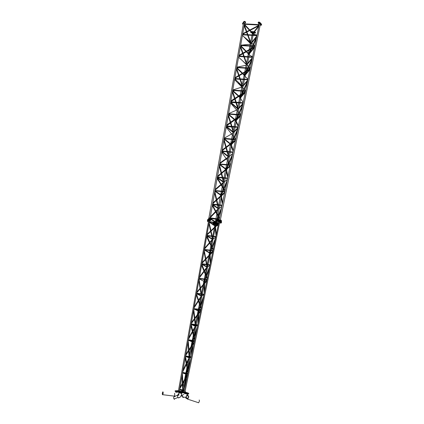 <?xml version="1.0" encoding="UTF-8"?>
<svg xmlns="http://www.w3.org/2000/svg" width="424" height="424" viewBox="0 0 424 424"><rect width="100%" height="100%" fill="white"/><g stroke="black" fill="none" stroke-linecap="round" stroke-linejoin="round"><path stroke-width="0.64" d="M250.499 43.81L250.33 44.244M246.625 63.542L246.636 63.939M246.381 64.793L246.217 65.254M232.458 90.694L232.644 90.429M237.944 107.781L237.758 108.046M237.626 109.185L237.53 109.699M228.271 114.385L228.457 114.12M233.348 131.196L233.158 131.477M232.983 132.691L232.946 133.221M230.873 144.075L230.619 144.414M223.92 138.977L224.111 138.712M228.573 155.529L228.372 155.836M222.091 151.437L228.446 156.387L228.202 156.737M221.683 151.628L221.879 151.357M226.527 158.295L228.271 157.066L228.144 157.691M219.404 164.517L219.6 164.247M219.844 164.337L226.109 169.07M223.565 181.053L223.353 181.393M219.234 165.482L219.457 164.835M217.549 177.492L223.448 181.769L223.22 182.129M217.083 177.661L217.279 177.391M223.141 182.596L223.146 183.163M215.217 190.906L220.877 194.849L220.65 195.215M214.714 191.06L214.91 190.789M253.261 33.353L252.969 33.093M253.038 34.068L253.017 33.634M251.268 43.555L250.971 43.29M249.132 53.445L249.153 53.005M249.233 53.943L248.941 53.678M248.893 54.691L249.047 54.283M244.961 74.788L244.971 74.322M245.056 75.302L244.765 75.027M244.637 76.05L244.865 75.657M242.91 86.279L242.623 86.003M240.641 96.948L240.636 96.444M240.721 97.467L240.435 97.186M240.281 98.262L240.572 97.912M238.489 108.867L238.209 108.581M236.115 119.95L236.136 119.42M236.216 120.49L235.808 120.337L239.009 116.987M235.76 121.338L236.014 120.882L238.415 125.743M233.894 132.341L233.486 132.187L238.039 127.576M231.536 144.42L231.117 144.266L232.808 142.618M231.027 145.284L231.329 144.833L233.327 150.531M229.124 156.737L228.865 156.435M226.522 168.72L226.591 168.127M226.162 170.3L226.379 169.695L226.522 170.035M224.158 182.119L223.92 182.251L223.914 181.822M221.757 194.229L222.902 191.722M221.588 194.643L221.524 193.969M221.317 195.332L221.365 194.907M244.383 24.2L244.441 23.919M244.42 23.845L259.17 24.629L259.106 24.926M242.629 34.137L242.692 33.835M259.112 24.915L258.969 25.62M258.974 25.567L254.84 45.781M242.523 34.747L242.576 34.471M254.824 45.787L242.401 35.494L242.459 34.975M254.845 45.686L254.58 47M240.625 45.479L240.678 45.209M238.802 55.777L238.871 55.459M254.586 46.958L250.303 67.872L238.564 57.182L238.627 56.652M238.696 56.403L238.749 56.138M250.314 67.776L250.187 68.386M234.843 78.207L234.912 77.862M234.896 77.767L250.128 68.683L250.038 69.112M250.187 68.381L240.737 114.48L230.465 102.99L230.555 102.417M245.703 90.227L245.613 90.667M232.765 90.031L234.657 79.113M230.736 101.458L230.81 101.087M230.794 100.992L245.422 91.605L245.326 92.061M228.578 113.733L230.465 102.99M240.747 114.39L235.797 138.505M226.474 125.584L226.554 125.181M226.543 125.085L240.546 115.365L240.435 115.89M224.232 138.33L226.289 126.591M235.797 138.5L235.686 139.088M235.627 139.348L230.439 164.634M231.409 144.536L235.341 140.704L222.038 150.737L222.139 150.186M222.123 150.091L235.484 140.015L235.373 140.551M233.03 152.009L221.975 150.976M219.648 164.199L221.863 151.686M230.38 164.915L224.99 191.176L217.125 178.44L217.231 177.725L225.123 190.487M230.28 165.36L219.632 164.316L217.533 176.246M230.449 164.554L230.375 164.899L219.701 163.971M230.078 166.351L217.401 176.972L217.512 176.368M230.232 165.609L230.105 166.229M214.957 190.747L217.125 178.44M225.001 191.102L219.219 219.303M224.831 191.924L214.942 190.874L212.8 203.038M224.921 191.473L215.01 190.519M260.352 24.184L259.541 23.606L259.303 23.972M260.129 25.281L261.629 25.085L259.7 22.716L258.465 22.43L258.084 22.811L259.234 24.322M258.084 22.811L258.545 22.011L259.779 22.292L259.7 22.716M260.532 24.687L261.136 24.995L260.532 24.687M260.575 24.677L261.004 24.751M258.746 22.737L259.35 23.044L258.746 22.737M258.788 22.726L259.223 22.806M261.486 24.666L261.629 25.085M261.56 24.248L259.779 22.292M244.547 23.331L243.715 22.764L243.498 23.145M244.542 23.85L245.576 22.398L244.192 21.677L242.517 23.818L243.249 24.555M243.901 21.878L244.277 21.258L245.655 21.979L245.576 22.398M244.478 21.984L245.083 22.297L244.478 21.984M244.531 21.969L244.955 22.053M243.392 23.739L243.005 23.919L243.302 24.237M243.986 21.46L242.671 23.241M253.457 32.452L252.731 32.319L252.508 32.675M252.476 32.818L252.545 32.468M251.141 32.007L250.637 32.399L252.248 33.173M250.637 32.399L250.881 31.731M251.432 32.309L251.119 32.489L251.824 32.727M254.379 32.51L254.972 32.807L254.379 32.51M254.442 32.494L254.835 32.569M254.527 32.166L254.607 31.747L255.534 32.484L255.455 32.897L254.22 32.145M253.462 33.242L254.665 33.311L255.455 32.897M254.034 31.715L251.501 31.572M253.722 32.118L251.708 32.007M221.169 222.849L221.492 222.653L221.392 221.794L219.155 220.342L217.719 220.035L217.321 220.247L217.533 220.538M217.215 220.819L217.433 219.674L217.83 219.462L219.266 219.77L219.049 220.915L217.607 220.607L217.215 220.819L217.448 221.127M217.321 220.247L219.155 220.342L221.392 221.794L221.503 221.222L221.492 222.653M221.503 221.222L219.266 219.77M210.797 219.759L208.899 219.16L207.49 220.294L207.612 221.169M210.399 220.549L210.755 220.231L208.788 219.733L209.329 218.487L210.977 219.091L210.866 219.659L209.212 219.054L207.559 220.194L207.627 219.844M209.011 218.588L207.67 219.627M213.129 223.437L213.611 223.443L213.129 223.437M212.673 224.005L212.859 223.072L213.717 222.881L213.5 224.01L212.769 224.063M217.91 225.197L218.392 224.169M217.533 223.92L213.611 223.443L217.533 223.92M217.136 224.211L217.311 223.294L218.1 223.512M217.311 223.294L213.717 222.881M218.429 207.203L218.206 207.58M212.848 204.585L218.249 208.205L218.026 208.576M212.297 204.728L212.493 204.458M217.925 209.106L217.936 209.7M210.691 218.71L215.567 221.837L215.35 222.213M222.579 202.889L221.439 196.031M221.074 196.286L222.303 204.23M218.985 208.55L218.736 208.709L218.763 208.258M216.489 221.169L216.214 221.609L216.251 220.883M216.32 222.187L216.065 222.351L216.108 221.895M212.673 203.695L212.779 203.16M212.345 205.619L212.472 204.887M219.468 218.042L219.325 218.768L212.323 205.608M209.642 222.081L214.989 225.473L214.814 225.791M212.53 237.991L212.339 238.352M207.257 235.845L212.345 238.929L212.175 239.258M212.064 239.783L212.074 240.307M204.84 249.884L209.642 252.667L209.477 252.996M207.103 265.663L206.901 266.065M202.381 264.205L206.886 266.691L206.727 267.025M206.599 267.618L206.605 268.18M204.092 281.006L203.918 281.351M201.448 294.495L201.23 294.95M198.829 279.988L199.063 279.199M197.356 293.731L201.199 295.629L201.05 295.979M200.902 296.646L200.902 297.261M194.802 308.953L198.262 310.564L198.119 310.919M195.655 325.012L195.369 325.473L195.321 325.081M192.226 324.503L195.263 325.823L195.464 326.051L195.125 326.189M194.95 326.946L194.945 327.641M189.65 340.382L192.199 341.421L192.406 341.654L192.067 341.792M189.396 355.916L189.48 356.552M187.09 356.616L189.067 357.363L189.279 357.602L188.94 357.745M188.738 358.614L188.707 359.42M184.599 373.226L185.86 373.661L186.083 373.91L185.744 374.053M182.977 388.644L182.866 389.868M182.405 384.229L182.696 389.391M182.272 390.234L182.813 390.584L182.474 390.737M215.323 225.897L218.127 223.861M215.053 226.782L215.249 226.193L215.376 226.48M212.88 239.216L212.498 239.125L212.726 238.977M210.357 252.026L210.119 252.407L210.156 251.761M210.193 252.953L209.806 252.868L210.05 252.715M209.7 254.077L209.917 253.419L210.018 253.844M207.447 266.977L207.055 266.897L207.309 266.744M204.824 280.312L204.569 280.736L204.617 280.015M204.644 281.303L204.379 281.446L204.506 281.059M204.124 282.538L204.363 281.79L204.448 282.289M201.782 295.931L201.495 296.069L201.644 295.682M199.052 309.801L198.782 310.283L198.787 309.531M198.856 310.877L198.554 311.004L198.718 310.622M198.299 312.244L198.565 311.386L198.639 311.963M195.867 326.151L195.554 326.268L195.729 325.881M192.957 340.97L192.576 340.838M193.805 337.165L192.819 340.191M192.814 341.76L192.485 341.866L192.671 341.479M192.215 343.297L192.517 342.274L192.565 342.968M189.687 357.724L189.348 357.808L189.549 357.421M186.746 372.691L187.498 370.571M186.263 373.046L186.539 372.251M186.491 374.048L186.141 374.111L186.359 373.724M185.839 375.802L186.194 374.556L186.216 375.404M182.998 390.87L183.094 390.393M209.281 221.646L218.72 222.86L218.657 223.125L209.218 222.033L207.034 234.414M206.912 235.013L207.018 234.514M218.614 223.793L218.609 223.485M218.657 223.077L213.102 250.171M206.615 236.788L206.727 236.147M213.102 250.139L207.188 278.997M201.909 263.315L202.02 262.758M212.912 251.607L212.912 251.273M212.89 251.215L202.02 262.679M201.586 265.217L201.713 264.518M201.776 264.141L207.336 278.271L203.981 294.654L196.551 293.62L196.63 293.249M206.801 280.868L206.96 280.11L196.826 292.136M196.704 292.772L196.826 292.051M196.572 293.466L193.906 308.566M196.354 294.828L196.498 293.986L201.199 308.184M203.981 294.616L201.029 309.022M201.061 309.064L201.214 308.227M196.349 294.834L201.024 309.038M201.188 308.237L200.87 309.801M193.885 308.661L200.944 309.414M200.87 309.796L197.69 325.314L191.113 324.334L191.203 323.952M191.272 323.549L191.42 322.706M190.89 325.706L191.049 324.8M194.802 339.37L194.611 340.308L190.864 325.717M194.653 340.318L194.828 339.364M197.69 325.288L194.362 341.506M185.627 355.418L185.792 354.549M185.792 354.453L194.367 341.506L191.134 357.262L185.447 356.356L185.542 355.953M185.193 357.936L185.378 356.87M188.177 371.726L187.927 372.897M187.97 372.897L188.182 371.769M185.161 357.962L187.927 372.892L187.403 375.441M179.718 388.898L179.93 387.711M187.403 375.537L187.705 374.201M179.93 387.61L187.668 374.148L187.413 375.399M187.408 375.431L184.032 391.887M219.749 221.869L218.938 221.699M218.455 221.773L218.869 222.043M221.286 222.367L219.049 220.915M210.394 220.559L209.032 220.332L210.394 220.559L210.474 220.146L209.26 219.764L209.127 220.591L208.65 220.522M207.516 220.411L207.601 219.727M209.345 221.349L210.103 220.777M208.788 219.733L207.442 220.761M215.827 224.731L215.021 224.572M218.233 225.006L217.894 224.646M216.876 224.402L213.5 224.01M214.306 224.842L214.952 224.921M175.441 391.458L175.128 390.859C176.024 390.493 179.055 390.849 184.223 391.93C187.148 392.619 188.664 393.133 188.775 393.483L188.214 393.933M175.07 391.145C175.971 390.78 179.002 391.14 184.164 392.221C187.09 392.905 188.611 393.424 188.722 393.774M181.721 391.877L182.076 392.009M185.097 392.619L185.458 392.709M187.127 393.472L187.493 393.541M177.439 391.273L177.804 391.347M198.459 402.8L198.591 402.747C199.386 401.586 199.593 400.664 199.201 399.975M185.701 393.149L187.127 393.488M185.691 393.218L188.224 393.96L188.15 394.346L187.45 394.384M184.493 393.419L184.816 393.461M185.415 393.562L188.15 394.346M184.477 393.551L186.904 394.023M186.989 394.373L187.291 394.442L186.989 394.373M182.325 391.532L181.753 391.161L182.262 391.246M185.696 392.29L185.124 391.93L185.633 392.014M177.645 390.801L178.006 390.695M177.683 390.621L178.048 390.679M187.678 395.491C186.486 395.55 186.025 396.217 186.306 397.495L187.106 398.157C188.309 398.094 188.765 397.421 188.473 396.143L187.678 395.491M187.715 395.332L188.601 396.058C188.924 397.489 188.415 398.242 187.069 398.311L186.173 397.574C185.866 396.149 186.374 395.401 187.715 395.332M182.087 391.962L184.97 392.608M162.906 391.972L162.79 392.046C162.286 393.165 162.217 394.023 162.583 394.617L162.699 394.543C163.203 393.419 163.272 392.56 162.906 391.972M162.927 391.813C163.335 392.47 163.261 393.43 162.699 394.691L162.562 394.776C162.154 394.113 162.233 393.149 162.795 391.898L162.927 391.813M176.071 391.935L175.409 391.628L175.483 391.246L177.433 391.304M177.799 391.363L179.734 391.877M175.086 396.498C173.623 396.694 173.252 397.511 173.978 398.952L174.608 399.307M180.46 392.412L180.741 392.465M181.933 390.949L182.246 391.034M182.251 391.05L181.859 391.166M182.087 392.497L181.52 392.386M185.611 391.803L185.293 391.723M185.617 391.818L185.224 391.935M185.458 393.26L184.891 393.149M177.598 392.248L177.296 392.179L177.598 392.248M181.504 392.375L181.44 392.719L180.635 392.364L180.709 391.977L185.14 392.656L185.744 392.947L185.447 393.393M180.635 392.364L185.67 393.334M182.092 392.539L184.525 393.17M184.838 393.361L184.504 393.324M179.538 392.619L179.225 392.582M175.409 391.628L180.142 392.656M176.506 391.887L177.211 391.845M177.81 391.94L179.267 392.433M176.336 391.219L180.497 392.216L180.423 392.598M179.145 392.815L179.983 392.958M180.094 392.916L180.815 393.053M181.398 393.196L181.679 393.281M180.449 392.481L181.112 392.613M179.193 392.672L179.516 392.714M180.115 392.815L181.695 393.149M182.596 391.447L182.924 391.543L182.537 391.575M180.285 391.161L179.946 391.108M179.93 392.969L179.633 392.9L179.93 392.969M181.398 393.127L180.836 393.016M218 222.595L217.327 222.468M218.047 222.664L217.247 222.531M217.74 224.789L217.735 225.494L216.987 225.51M216.41 225.165L216.881 225.043M216.897 225.027L216.489 225.186M213.94 224.238L214.268 224.444M214.417 222.181L213.744 222.054M214.464 222.25L213.664 222.118M213.251 224.142L213.876 224.217M213.039 224.238L214.141 224.365L214.184 224.964M213.039 224.943L213.791 225.144M213.913 224.222L213.834 224.625M207.993 220.803L208.587 220.867L207.914 220.793L207.686 221.365L208.502 221.365M208.778 218.683L208.507 218.885M208.783 218.657L208.502 218.699M207.559 221.413L207.781 221.614L207.914 220.793M207.781 221.614L208.423 221.81M208.513 221.296L207.834 221.206M210.039 219.871L210.368 220.083M210.532 217.793L209.848 217.66M210.452 217.963L209.853 217.846M209.339 219.77L209.97 219.844M209.127 220.591L210.246 220.719M210.007 219.849L209.928 220.257M209.26 219.764L209.18 220.173M218.546 220.851L218.874 221.058M219.017 218.763L218.334 218.63M218.948 218.932L218.339 218.816M217.841 220.756L218.477 220.825M216.086 222.356L217.766 220.745L218.98 221.132L218.747 221.699L217.486 221.392L218.44 221.243L217.687 221.158L217.623 221.572M218.519 220.83L218.44 221.243M217.766 220.745L217.687 221.158M220.787 222.298L221.111 222.51M221.254 220.22L220.57 220.088M221.185 220.385L220.57 220.273M220.088 222.203L220.719 222.277M219.648 222.817L220.014 222.197L221.217 222.579L220.983 223.146L219.733 222.839L220.681 222.69L219.934 222.605L219.865 223.019M220.761 222.282L220.681 222.69M220.014 222.197L219.934 222.605M213.251 222.87L213.32 222.505M214.597 222.982L214.602 222.653M214.454 222.966L214.512 222.648M213.781 222.886L213.844 222.568M216.844 223.241L216.908 222.923M218.169 223.459L218.185 223.072M218.021 223.48L218.1 223.061M217.374 223.305L217.433 222.982M221.413 221.164L221.376 220.581L220.252 220.406L260.41 23.919M221.286 221.079L221.376 220.581M220.671 220.681L220.724 220.374M221.063 220.427L220.401 220.363M217.835 219.462L218.164 218.911M219.176 219.717L219.144 219.129L218.217 218.901L218.826 218.97M219.044 219.653L219.144 219.129M218.381 219.473L218.487 218.917M208.03 219.346L208.332 218.975M209.345 218.482L209.679 217.931M210.686 218.747L210.643 218.153L209.721 217.925L210.606 218.127M210.543 218.678L210.643 218.153M209.88 218.498L209.991 217.941M187.62 399.244L188.494 397.68M186.947 394.357L187.344 394.431M187.509 394.082L187.053 394.415L186.915 393.97M183.285 397.378L184.202 397.177M183.253 397.532L182.373 396.806C182.066 395.401 182.574 394.67 183.889 394.606M174.439 393.265C174.879 393.923 174.81 394.877 174.238 396.133L174.094 396.212M179.018 395.073C177.545 395.285 177.179 396.117 177.916 397.564L178.557 397.929L179.882 397.336M181.456 392.714L181.976 392.873L181.44 392.719M182.034 392.836L182.103 392.486M176.103 392.285L176.077 391.898M184.88 393.138L184.811 393.488L185.389 393.605M184.859 393.525L185.352 393.636L184.859 393.525M177.248 392.158L177.651 392.237M179.585 392.884L179.559 392.497M180.772 393.345L181.35 393.461L180.772 393.345M181.292 393.499L180.804 393.387L181.292 393.499M253.494 33.072L253.123 34.996M253.038 35.42L251.671 42.405M251.501 43.28L251.019 45.75M250.934 46.179L250.393 48.94M250.287 49.497L249.985 51.023M249.471 53.673L248.877 56.699M248.793 57.129L247.563 63.415M247.399 64.257L246.699 67.84M246.614 68.269L246.058 71.11M245.947 71.688L245.835 72.271M245.295 75.037L244.484 79.182M244.399 79.617L243.302 85.213M243.143 86.019L242.878 87.381M242.772 87.922L242.226 90.731M242.141 91.165L241.569 94.08M241.166 96.153L241.113 96.423M240.959 97.213L240.768 98.188M240.652 98.781L239.926 102.491M239.841 102.926L238.876 107.855M238.728 108.618L238.256 111.03M238.145 111.592L237.583 114.464M237.498 114.899L237.053 117.188M236.677 119.112L236.603 119.499M236.454 120.246L236.242 121.338M236.104 122.043L235.198 126.665M235.113 127.099L234.281 131.376M234.138 132.097L233.46 135.569M233.343 136.162L232.771 139.093M232.686 139.533L232.41 140.938M231.774 144.181L231.541 145.395M231.366 146.269L230.296 151.755M230.211 152.195L229.495 155.841M229.368 156.509L228.478 161.051M228.356 161.682L227.773 164.66M227.688 165.106L227.587 165.62M227.163 167.772L227.068 168.264M226.909 169.091L226.644 170.437M226.421 171.561L225.202 177.815M225.112 178.26L224.519 181.297M224.397 181.923L223.3 187.535M223.167 188.219L222.579 191.224M222.118 193.583L221.959 194.415M221.726 195.607L221.551 196.498M221.286 197.854L219.908 204.898M219.818 205.354L219.341 207.808M219.224 208.385L217.915 215.085M217.766 215.837L217.353 217.952M216.865 220.453L216.664 221.482M216.558 222.033L216.468 222.478M216.394 222.865L216.335 223.183M252.381 33.316L252.063 34.932M251.978 35.356L250.653 42.109M250.377 43.513L249.948 45.686M249.863 46.115L249.179 49.619M249.068 50.175L248.432 53.413M248.337 53.901L247.802 56.63M247.717 57.06L246.545 63.022M246.259 64.48L245.613 67.771M245.528 68.2L244.807 71.857M244.696 72.435L244.235 74.772M244.139 75.26L243.387 79.108M243.302 79.537L242.284 84.715M241.812 87.121L241.118 90.651M241.033 91.081L240.281 94.907M240.164 95.511L239.883 96.942M239.788 97.425L238.807 102.401M238.723 102.836L237.859 107.23M237.546 108.82L237.461 109.254M237.212 110.542L236.459 114.374M236.369 114.809L235.585 118.81M235.463 119.446L235.357 119.971M235.267 120.443L234.064 126.569M233.979 127.004L233.269 130.619M233.083 131.551L233.03 131.816M232.94 132.288L232.845 132.77M232.728 133.348L232.527 134.397M232.41 134.991L231.621 138.987M231.536 139.427L230.714 143.619M230.566 144.372L229.135 151.644M229.05 152.089L228.494 154.924M228.298 155.915L228.234 156.228M228.144 156.695L228.043 157.219M227.916 157.861L227.545 159.737M227.423 160.362L226.602 164.544M226.517 164.989L225.769 168.8M225.494 170.194L224.02 177.693M223.93 178.144L223.485 180.401M223.157 182.087L223.045 182.659M222.902 183.396L222.377 186.046M222.245 186.73L221.386 191.097M221.296 191.547L220.676 194.711M220.586 195.173L220.39 196.169M220.236 196.953L218.699 204.766M218.614 205.221L218.36 206.52M218.132 207.654L218.053 208.073M217.963 208.534L217.841 209.154M217.671 210.007L217.008 213.383M216.86 214.136L215.964 218.71M215.874 219.166L215.371 221.715M215.175 222.722L215.111 223.04M259.356 23.728L259.17 24.629M235.691 139.003L235.622 139.337L224.211 138.325M244.59 23.092L244.457 23.845M259.08 25.058L244.383 24.269L242.714 33.713M256.907 35.637L242.517 34.821L240.7 45.13M254.697 46.407L240.62 45.559L238.892 55.337M254.554 47.122L238.765 56.058M238.564 57.192L236.804 67.178L246.344 65.227M236.725 67.617L234.933 77.746M245.459 91.409L232.686 90.46L230.831 100.97M245.295 92.215L230.693 101.771M243.047 103.175L230.571 102.438M228.499 114.178L226.575 125.059M240.413 116.012L226.427 125.912M238.081 127.354L226.305 126.606M224.153 138.781L222.16 150.07M232.93 152.449L221.911 151.421L221.869 151.702M217.316 177.481L217.263 177.767M224.609 192.994L212.657 203.812L212.615 204.098L222.118 205.142M222.022 205.598L212.525 204.548L212.477 204.872L218.132 208.645M212.339 205.64L210.225 217.629M243.546 22.875L208.762 218.784M252.46 33.401L249.747 30.533M249.439 30.21L244.293 24.767M252.704 33.061L250.128 30.332M249.821 30.009L244.399 24.269M244.277 24.878L246.763 31.604M246.911 32.012L247.907 34.699M248.072 35.134L250.467 41.61M244.129 25.71L246.386 31.8M246.535 32.208L247.446 34.673M247.611 35.113L250.542 43.036M243.466 36.374L250.462 43.603M246.397 38.807L250.701 43.259M250.452 44.234L241.028 45.151M240.535 46.036L245.899 51.442M246.217 51.765L248.422 53.991M240.652 45.559L246.275 51.235M246.593 51.553L248.66 53.641M240.514 46.184L242.978 53.069M243.127 53.482L244.171 56.403M244.33 56.843L246.752 63.605M240.36 47.038L242.597 53.281M242.745 53.694L243.705 56.371M243.864 56.811L246.312 63.648M242.459 60.743L246.349 64.575M236.645 68.068L242.21 73.405M242.539 73.723L244.24 75.35M236.778 67.612L242.581 73.182M242.91 73.5L244.463 74.99M236.613 68.248L239.041 75.297M239.189 75.721L240.276 78.885M240.429 79.336L242.491 85.319M236.454 69.138L238.654 75.525M238.802 75.949L239.804 78.853M239.958 79.299L242.168 85.712M242.088 86.332L238.542 83.019M242.3 85.961L234.79 78.933M241.929 87.068L232.776 89.983M232.612 90.9L238.368 96.131M238.712 96.444L239.894 97.52M232.765 90.466L238.733 95.898M239.078 96.211L240.101 97.144M232.575 91.118L234.938 98.331M235.082 98.771L236.21 102.2M236.359 102.65L238.065 107.86M232.41 92.05L234.552 98.58M234.695 99.02L235.728 102.163M235.877 102.613L237.737 108.279M237.657 108.92L231.525 103.498M237.859 108.539L230.709 102.21M237.663 109.641L237.202 109.848M236.756 110.039L228.594 113.632M228.43 114.581L234.355 119.663M234.711 119.966L235.384 120.543M228.61 114.173L234.716 119.414M235.066 119.722L235.574 120.156M228.382 114.84L230.667 122.223M230.81 122.674L231.954 126.389M232.098 126.845L233.47 131.276M228.207 115.816L230.28 122.494M230.418 122.949L231.472 126.347M231.61 126.803L233.136 131.721M233.062 132.394L226.697 127.099M233.242 131.997L226.474 126.363M233.062 133.152L232.013 133.751M231.605 133.984L224.259 138.171M224.089 139.157L230.153 144.038M224.307 138.781L230.502 143.778M224.031 139.464L226.209 147.011M226.347 147.488L227.502 151.495M227.635 151.956L228.695 155.624M223.851 140.498L225.817 147.308M225.95 147.785L227.01 151.448M227.142 151.909L228.351 156.096M222.038 151.935L228.282 156.801M228.276 157.606L226.787 158.661M226.411 158.931L219.759 163.659M226.151 158.56L219.871 163.017M219.579 164.676L225.78 169.34M219.515 165.042L221.545 172.891M221.673 173.395L222.754 177.566M222.876 178.032L223.681 181.154M219.314 166.16L221.143 173.225M221.275 173.729L222.256 177.513M222.377 177.985L223.331 181.668M217.321 177.857L223.31 182.193M215.079 190.143L221.132 184.922M221.492 184.61L223.289 183.057M215.207 189.411L220.883 184.519M221.243 184.212L223.167 182.553M214.894 191.203L220.745 195.284M258.831 26.277L253.218 33.427M258.571 25.933L252.948 33.109M252.826 33.962L257.002 35.176M251.215 43.635L256.663 36.835M250.95 43.306L256.849 35.934M256.281 38.695L252.895 45.866M252.699 46.285L251.819 48.151M251.501 48.824L249.582 52.878M256.647 36.904L252.434 45.834M252.238 46.258L251.172 48.506M250.854 49.179L248.994 53.133M249.179 54.028L254.458 47.578M248.92 53.689L254.066 47.393M248.766 54.564L252.566 56.795M247.219 64.475L252.216 58.507M246.911 64.194L252.391 57.638M251.803 60.521L248.332 67.951M248.135 68.375L247.16 70.453M246.832 71.163L245.353 74.333M252.179 58.671L247.865 67.92M247.669 68.343L246.498 70.85M246.164 71.561L244.812 74.454M244.987 75.392L249.932 69.626M244.749 75.037L249.349 69.658M244.563 75.938L247.971 79.182M247.611 80.947L242.835 86.374M247.78 80.115L242.608 86.008M247.16 83.141L244.468 88.982M244.266 89.422L243.614 90.837M243.418 91.261L242.348 93.577M242.003 94.329L240.964 96.593M247.552 81.217L244.134 88.642M243.933 89.082L243.143 90.8M242.947 91.224L241.659 94.022M241.314 94.775L240.477 96.587M240.636 97.568L245.242 92.469M240.424 97.191L244.372 92.808M240.207 98.124L243.206 102.385M242.835 104.203L238.399 108.973M243 103.414L238.198 108.586M242.343 106.604L239.639 112.572M239.433 113.028L238.739 114.56M238.542 114.989L237.376 117.57M237.011 118.37L236.412 119.701M242.756 104.585L239.311 112.201M239.099 112.662L238.262 114.522M238.065 114.946L236.656 118.068M236.29 118.874L235.972 119.573M236.115 120.596L240.382 116.144M235.68 121.174L238.267 126.447M237.885 128.313L233.788 132.452M237.345 130.958L234.642 137.047M234.43 137.524L233.698 139.173M233.507 139.602L232.23 142.475M231.849 143.339L231.679 143.715M237.779 128.832L234.318 136.639M234.106 137.116L233.211 139.13M233.02 139.56L231.478 143.042M230.974 145.141L233.147 151.41M228.987 156.864L232.75 153.329M232.151 156.265L229.469 162.456M229.252 162.954L228.483 164.729M228.292 165.164L226.888 168.418M232.612 154.007L229.151 162.005M228.934 162.503L227.99 164.682M227.805 165.116L226.427 168.302M226.511 169.436L228.032 168.068M226.527 169.923L228.017 176.4M226.082 170.077L227.789 177.518M223.983 182.267L227.418 179.304M223.088 191.277L223.888 189.385M224.111 188.85L226.745 182.585M221.355 194.16L222.404 191.669M222.589 191.224L223.575 188.881M223.803 188.346L227.243 180.163M258.942 25.742L242.618 34.249M259.053 25.201L242.671 33.735M256.997 35.213L242.56 34.392M254.787 45.977L240.662 45.13M254.665 46.566L238.855 55.364M252.45 57.362L238.691 56.482M252.54 56.933L238.733 56.053M250.16 68.508L236.725 67.607M250.25 68.078L236.772 67.178M250.006 69.271L234.832 78.318M234.721 78.933L247.833 79.855M234.774 78.498L247.923 79.426M234.589 79.67L245.597 90.752M245.549 90.98L232.739 90.026M230.661 101.771L243.138 102.74M240.588 115.153L228.499 114.167M240.678 114.719L228.552 113.727M226.4 125.912L238.171 126.919M226.188 127.189L235.675 139.077M235.532 139.787L224.148 138.765M221.747 152.317L230.433 164.623M230.232 165.614L217.501 176.278M227.582 178.515L217.311 177.465M227.672 178.064L217.38 177.02M242.517 23.818L242.602 23.399M218.546 207.32L218.037 205.158M217.92 204.681L216.818 200.048M216.691 199.513L214.82 191.622M218.185 207.871L217.528 205.105M217.417 204.628L216.415 200.414M216.288 199.884L214.608 192.814M218.1 209.573L216.081 211.645M215.731 212.011L210.267 217.639M217.963 209.027L215.848 211.205M215.493 211.565L210.362 216.844M215.461 222.282L210.919 219.378M218.773 208.719L221.879 206.292M221.121 209.997L218.556 216.293M218.323 216.876L217.507 218.885M217.321 219.335L216.436 221.508M221.662 207.368L218.259 215.731M218.021 216.314L216.998 218.826M216.818 219.277L216.076 221.095M212.769 203.064L224.773 192.204M212.472 204.861L219.473 218.01M210.717 218.577L217.846 219.394M210.58 217.883L218.031 218.943M214.904 225.849L209.191 222.224M209.122 222.605L210.951 230.688M211.057 231.149L212.164 236.041M212.254 236.449L212.631 238.103M208.937 223.649L210.606 231.016M210.712 231.478L211.73 235.988M211.825 236.396L212.323 238.595M206.758 235.972L212.27 239.311M212.223 240.18L209.959 242.761M209.663 243.1L204.448 249.052M212.106 239.698L209.763 242.364M209.472 242.698L204.585 248.268M204.278 249.99L209.578 253.054M204.204 250.42L205.815 258.677M205.91 259.181L206.928 264.391M207.007 264.804L207.198 265.784M204.002 251.565L205.46 259.048M205.561 259.552L206.488 264.332M206.573 264.751L206.88 266.33M201.75 264.284L206.833 267.083M206.769 268.026L204.432 271.137M204.135 271.53L199.344 277.9M206.647 267.491L204.246 270.682M203.949 271.074L199.508 276.978M199.174 278.87L204.034 281.409M199.089 279.352L200.441 287.79M200.531 288.346L201.421 293.88L203.101 285.32M201.49 294.304L201.543 294.638M198.861 280.64L200.08 288.219M200.17 288.776L200.976 293.816M201.045 294.245L201.204 295.242M201.167 296.037L196.54 293.752M201.077 297.076L198.724 300.701M198.421 301.167L194.038 307.925M200.96 296.471L198.549 300.181M198.247 300.643L194.229 306.828M193.858 308.942L198.247 310.978M193.757 309.488L194.823 318.106M194.902 318.731L195.623 324.577M193.503 310.956L194.446 318.61M194.526 319.235L195.178 324.508M195.231 324.948L195.289 325.409M195.257 326.247L191.113 324.445M195.135 327.408L192.814 331.536M192.501 332.093L188.505 339.205M195.024 326.713L192.655 330.916M192.342 331.473L188.738 337.875M188.314 340.276L192.204 341.85M188.208 340.896L188.945 349.689M189.009 350.415L189.486 356.118M187.901 342.613L188.548 350.293M188.611 351.014L189.067 356.489M189.083 357.798L185.458 356.441M188.918 359.133L186.687 363.707M186.353 364.396L182.739 371.811M188.823 358.301L186.549 362.96M186.216 363.649L183.03 370.179M182.537 372.95L185.887 374.106M182.41 373.666L182.797 382.628M182.834 383.487L183.062 388.898M182.044 375.754L182.368 383.37M179.553 389.82L182.622 390.785M215.445 226.973L216.325 234.451M214.984 226.543L215.016 226.819M215.074 227.328L216.054 235.749M212.668 239.359L215.747 237.265M215.111 240.344L212.254 247.478M212.042 247.992L211.131 250.271M210.977 250.653L210.304 252.328M215.583 238.049L212.005 246.969M211.799 247.489L210.702 250.218M210.548 250.6L210.002 251.962M209.959 253.102L212.822 251.284M210.05 253.647L210.081 254.172M210.119 254.744L210.601 262.35M209.642 253.801L209.689 254.586M209.726 255.158L210.278 263.935M207.198 267.125L209.954 265.509M209.233 269.012L206.483 276.172M206.26 276.75L205.338 279.14M205.19 279.527L204.766 280.635M209.758 266.463L206.244 275.595M206.022 276.172L204.909 279.082M204.755 279.469L204.458 280.243M204.379 281.446L206.97 280.052M204.49 282.045L204.511 282.999M204.522 283.645L204.665 291.293M204.066 282.22L204.092 283.492M204.103 284.138L204.267 293.233M203.928 294.892L201.495 296.069M203.096 298.925L200.494 306.049M200.25 306.706L199.344 309.186M199.195 309.589L198.983 310.161M203.69 296.042L200.271 305.381M200.033 306.038L198.904 309.123M198.554 311.004L200.822 310.034M198.697 311.666L198.671 313.002M198.655 313.749L198.506 321.318M198.257 311.873L198.22 313.596M198.204 314.343L198.013 323.708M197.653 325.484L195.554 326.268M196.683 330.206L194.266 337.181M194.007 337.944L193.127 340.483M197.367 326.872L194.07 336.402M192.485 341.866L194.415 341.262M192.766 341.537L194.203 341.087M192.639 342.597L192.554 344.24M192.507 345.12L192.12 352.439M192.183 342.852L192.067 344.972M192.019 345.857L191.51 355.418M191.113 357.368L189.348 357.808M190.784 357.209L189.65 357.49M189.952 363.029L187.795 369.664M190.768 359.049L187.62 368.726M187.323 369.638L186.353 372.627M186.141 374.111L187.737 373.82M186.465 373.804L187.238 373.661M186.311 374.933L186.163 376.766M186.072 377.842L185.516 384.642M185.829 375.261L185.627 377.699M185.537 378.775L184.742 388.416M182.866 390.785L184.292 390.621M183.21 390.483L183.528 390.446M218.44 224.126L206.912 235.097L206.859 235.399L215.906 236.491M218.583 223.427L207.013 234.435M215.827 236.878L206.779 235.786L213.235 249.498M206.594 236.783L213.097 250.165M212.949 250.897L204.299 249.816M213.028 250.505L204.373 249.429L206.61 236.809M212.726 251.989L201.904 263.41M210.018 265.196L201.766 264.126M210.097 264.799L201.845 263.733L201.925 263.299M201.564 265.217L207.182 279.019M207.029 279.776L199.185 278.722M207.108 279.374L199.264 278.324M206.779 280.985L196.694 292.873M196.72 292.751L196.635 293.212L204.061 294.245M200.865 309.827L193.858 308.82M200.584 311.184L191.266 323.56L191.208 323.92L197.769 324.895M200.791 310.188L191.42 322.622M191.134 324.349L194.817 339.306M194.441 341.124L188.309 340.181M194.531 340.7L188.404 339.757L190.88 325.775M194.123 342.682L185.611 355.551M185.617 355.535L185.548 355.927L191.219 356.833M185.468 356.367L188.171 371.7M187.752 373.745L182.527 372.882M187.843 373.306L182.627 372.447L185.177 358.036M187.376 375.579L179.707 388.925M184.302 390.578L179.538 389.767M184.392 390.128L179.643 389.322L179.718 388.909M207.378 220.862L207.49 220.294M210.755 220.231L210.866 219.659M209.456 220.729L209.292 221.646M204.31 249.831L202.041 262.652M201.58 265.254L199.269 278.324M199.195 278.738L196.847 292.025M193.874 308.831L191.441 322.595M188.33 340.191L185.813 354.422M182.548 372.892L179.744 388.744M179.564 389.773L179.341 391.018M208.672 220.416L178.424 390.891M219.77 221.763L184.938 392.099M218.954 221.619L218.726 222.727M191.139 357.241L188.15 371.795M215.843 224.635L215.726 225.239M215.636 225.69L215.509 226.352M215.164 228.096L213.579 236.21M213.505 236.597L213.087 238.728M213.002 239.157L211.629 246.19M211.497 246.863L210.967 249.556M210.543 251.739L210.394 252.497M210.315 252.905L210.076 254.109M209.763 255.725L208.036 264.534M207.961 264.931L207.643 266.553M207.569 266.935L205.995 274.98M205.847 275.738L205.486 277.572M205.015 279.983L204.834 280.905M204.766 281.266L204.501 282.607M204.114 284.605L202.274 293.996M202.195 294.404L201.967 295.56M201.904 295.894L200.128 304.957M199.958 305.826L199.789 306.706M199.222 309.589L199.036 310.532M198.978 310.84L198.681 312.361M198.194 314.846L196.275 324.673M196.19 325.091L196.047 325.833M195.989 326.114L194.017 336.206M193.249 340.122L193.18 340.488M193.095 340.917L192.989 341.468M192.936 341.723L192.597 343.466M191.982 346.609L190.021 356.637M189.936 357.072L189.862 357.437M189.814 357.692L187.705 368.456M186.984 372.15L186.793 373.131M186.618 374.021L186.221 376.051M185.431 380.1L183.497 389.974M183.348 390.727L183.157 391.702M215.042 224.482L214.862 225.393M214.788 225.775L214.48 227.328M214.348 228.022L212.758 236.11M212.684 236.497L212.488 237.482M212.292 238.474L212.217 238.855M212.143 239.237L212.037 239.772M211.883 240.567L211.025 244.95M210.892 245.623L210.007 250.128M209.928 250.52L209.52 252.598M209.445 252.98L208.984 255.328M208.836 256.096L207.198 264.422M207.124 264.82L207.066 265.106M206.854 266.192L206.769 266.627M206.695 267.009L206.583 267.581M206.398 268.519L205.412 273.544M205.264 274.301L204.342 279.003M204.262 279.405L203.266 284.462M201.183 295.093L201.087 295.576M201.013 295.957L200.891 296.577M200.669 297.701L199.577 303.277M199.407 304.146L198.443 309.054M198.358 309.467L198.156 310.516M198.077 310.903L197.314 314.799M197.123 315.785L195.538 323.856M195.268 325.235L195.157 325.78M195.082 326.173L194.95 326.84M194.68 328.213L193.503 334.207M193.307 335.225L192.3 340.355M192.215 340.779L192.099 341.378M192.019 341.776L191.107 346.429M190.88 347.585L189.401 355.105M189.046 356.929L188.966 357.326M188.887 357.729L188.744 358.46M188.41 360.177L187.185 366.4M186.947 367.613L185.892 372.982M185.686 374.037L184.626 379.438M184.35 380.842L183.009 387.674M182.415 390.716L182.304 391.267M185.802 398.056L187.747 399.185L198.591 402.747M187.196 395.237L187.042 394.415M188.473 396.143L186.639 395.788M186.173 397.574L182.373 396.806C181.684 396.27 181.472 394.951 181.732 392.847M162.699 394.691L174.238 396.133C176.776 396.164 178.462 394.892 179.294 392.322M176.013 392.725L176.538 391.792M173.978 398.952L177.916 397.564L178.886 397.728C180.571 396.885 180.38 397.516 181.615 394.188M179.013 393.159L178.615 394.861M184.811 393.488L185.41 393.599L185.474 393.255M177.82 391.887L177.534 392.2L177.221 391.771M180.152 392.608L180.083 392.953L179.495 392.841M181.414 393.117L181.35 393.461M180.825 393.006L180.757 393.35"/></g></svg>
